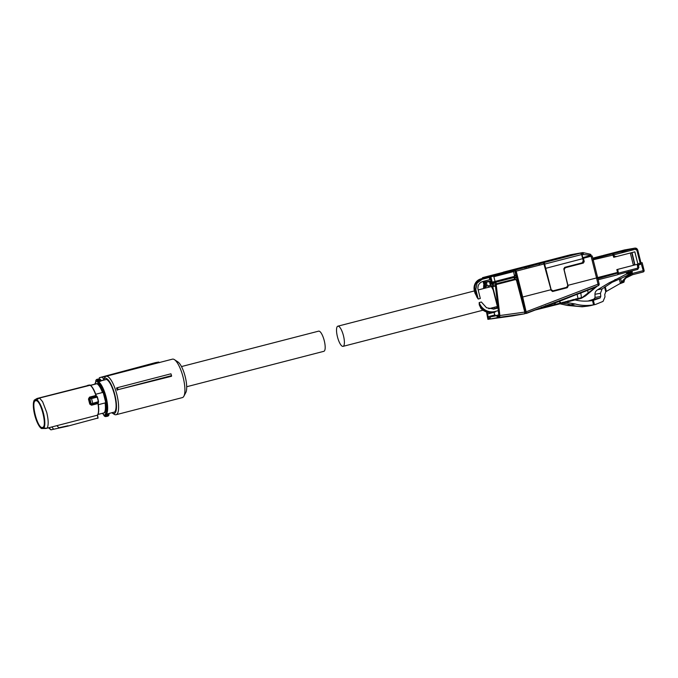 <?xml version="1.0" encoding="UTF-8"?>
<svg xmlns="http://www.w3.org/2000/svg" width="678" height="678" viewBox="0 0 678 678"><rect width="100%" height="100%" fill="white"/><g stroke="black" fill="none" stroke-linecap="round" stroke-linejoin="round"><path stroke-width="1.02" d="M97.251 380.909L98.081 381.061L97.318 381.367L97.251 380.909A1.949 1.865 -100 0 1 100.768 380.002L100.937 380.434A1.627 0.475 75.5 0 0 101.081 380.824L106.599 379.409C109.624 381.375 112.277 386.57 114.574 395.011C116.531 403.503 116.599 409.156 114.777 411.978L108.751 413.538A17.213 5.034 75.5 0 1 108.666 413.631L108.946 414.834A1.949 1.865 -100 0 1 105.768 415.656L105.353 414.8L103.81 415.08L104.336 415.241L103.98 415.512A1.949 1.865 -100 0 0 106.099 416.504M106.599 379.409L101.047 380.663M100.937 380.434L100.869 381.129L100.403 380.265C99.31 379.214 98.53 379.417 98.064 380.875L100.403 380.265M94.852 384.138A16.56 4.839 75.5 0 1 95.666 382.646A1.627 0.475 75.5 0 0 95.776 381.638L95.801 380.672A1.949 1.865 -100 0 1 97.276 379.248L95.776 380.689L95.734 381.57L97.318 381.367A1.627 0.475 75.5 0 0 97.963 382.528C100.793 384.672 103.251 389.621 105.344 397.376A16.56 4.839 75.5 0 1 105.463 413.8A1.627 0.475 75.5 0 0 105.353 414.8L106.404 415.182L105.768 415.656M108.522 414.639L108.946 414.834L108.522 414.639A1.305 1.246 80 0 1 106.404 415.182L108.599 414.233M103.81 415.08L104.259 415.072L103.81 415.08A1.627 0.475 75.5 0 0 103.166 413.919A0.653 0.593 121.6 0 0 103.429 414.317L103.946 415.512L105.963 416.529L107.471 416.267L108.972 414.817L108.997 413.453M104.183 412.843L104.759 412.69C106.717 410.648 106.777 405.571 104.929 397.452C102.709 389.392 100.217 384.765 97.437 383.562L90.437 385.274M97.276 379.248L98.776 378.977L100.793 380.002L100.488 380.434M96.895 383.629L90.454 385.29M90.572 385.384L97.437 383.562M103.276 392.799L105.666 402.3L103.276 392.799L102.48 392.511A15.297 4.475 75.5 0 0 96.869 383.756M105.666 402.3L105.107 402.935L98.361 404.681M105.107 402.935C105.751 408.046 105.437 411.351 104.175 412.851L97.971 414.453M95.742 394.249L102.48 392.511M90.106 385.062C92.242 386.494 94.259 389.969 96.166 395.477L96.615 396.283L96.166 395.494A15.814 4.627 -104.5 0 0 93.259 388.825A15.814 4.627 -104.5 0 0 90.242 385.24L39.527 398.028L42.612 401.69L46.748 412.495C48.528 420.14 48.647 425.369 47.104 428.182L97.454 415.182A16.111 4.712 -104.5 0 0 97.963 403.554L98.191 402.562L98.157 403.418M97.005 396.291L97.2 397.122L96.225 396.045L89.86 397.698L89.488 397.147L88.471 399.028L89.42 398.672L90.75 403.969L91.589 404.596L98.327 402.834L98.344 401.681A19.526 5.712 -104.5 0 0 97.81 399.393A19.526 5.712 -104.5 0 0 97.2 397.122L91.547 398.579L92.691 403.139L92.166 404.427L91.183 403.842L89.877 398.63L90.437 397.647L91.547 398.579L89.945 398.605L90.462 397.647L97.005 396.291M92.14 404.435L91.522 405.224L89.742 404.08L91.183 403.842L92.14 404.435L98.327 402.834L98.547 401.579A19.23 5.619 -104.5 0 0 98.03 399.334A19.23 5.619 -104.5 0 0 97.42 397.088L97.2 397.122M97.513 414.851L98.039 418.021L97.352 415.207M89.055 385.367L38.29 398.172L39.527 398.028L36.688 399.656L35.493 399.8L38.29 398.172L37.095 398.461L89.877 385.028A16.111 4.712 -104.5 0 1 92.962 388.689A16.111 4.712 -104.5 0 1 95.929 395.486L89.488 397.147M97.827 418.055L67.995 426.081L97.827 418.055L67.995 426.081L51.181 429.793M36.688 399.656A15.238 4.458 75.5 0 1 43.485 413.317A15.238 4.458 75.5 0 1 43.841 428.123L47.104 428.182L45.901 428.471L41.477 428.538A15.238 4.458 75.5 0 1 34.688 414.877A15.238 4.458 75.5 0 1 34.324 400.071L37.095 398.461M56.884 425.657L58.859 427.759L68.012 425.75M35.493 399.8L34.324 400.071M90.437 397.647L89.86 397.698L89.42 398.672L89.945 398.605M96.31 396.037L97.429 397.079L98.556 401.588L91.259 403.842M45.901 428.471L42.68 428.403L43.841 428.123M48.799 427.742L50.892 429.699L49.011 427.691M41.477 428.538L42.68 428.403M42.434 427.437C37.519 429.174 30.4 400.842 35.731 400.757C40.646 399.028 47.765 427.36 42.434 427.437L42.536 427.42M53.672 429.233L51.808 426.971M42.884 413.063A13.687 4 -104.5 0 0 43.434 415.046M118.074 389.655L171.517 376.273L171.551 375.637A20.594 6.026 -104.5 0 0 170.924 373.798L117.404 387.68A20.348 5.949 75.5 0 1 118.074 389.655L171.551 375.637M104.556 377.866A19.857 5.805 75.5 0 1 104.666 377.638A19.857 5.805 75.5 0 1 106.149 376.273A19.857 5.805 75.5 0 1 106.277 376.248A19.857 5.805 75.5 0 1 116.786 394.265A19.857 5.805 75.5 0 1 116.074 414.724A19.857 5.805 75.5 0 1 115.946 414.75A19.857 5.805 75.5 0 1 114.116 414.241L112.37 413.097A18.23 5.331 75.5 0 1 111.878 412.733M172.322 359.187A19.857 5.805 75.5 0 1 172.449 359.154A19.857 5.805 75.5 0 1 172.576 359.128A19.857 5.805 75.5 0 1 174.407 359.628A19.857 5.805 75.5 0 1 183.035 376.926A19.857 5.805 75.5 0 1 183.857 396.232A19.857 5.805 75.5 0 1 182.374 397.596A19.857 5.805 75.5 0 1 182.246 397.63M117.404 387.68L116.523 388.028A19.857 5.805 75.5 0 1 117.277 390.282M155.66 362.586A0.814 0.78 80 0 0 155.533 362.611L99.319 377.688L102.403 377.146L103.726 379.417A18.23 5.331 75.5 0 1 105.166 378.214A18.23 5.331 75.5 0 1 114.87 394.952A18.23 5.331 75.5 0 1 114.048 413.563A18.23 5.331 75.5 0 1 112.37 413.097M183.857 396.232L185.814 392.528A16.603 4.856 -104.5 0 0 185.128 376.383A16.603 4.856 -104.5 0 0 177.916 361.925L174.407 359.628M158.966 362.637L158.686 362.052L155.601 362.594A0.814 0.814 0 0 0 155.525 362.611L155.499 363.442M158.635 362.06L159.483 362.671L158.627 362.06L154.135 363.061L154.33 363.832M156.703 363.222L156.381 362.662M154.135 363.061L131.591 369.103L134.1 369.052M128.718 370.442L128.583 369.917L133.897 368.696M108.48 375.671L128.583 369.917M103.726 379.417L104.666 377.638M102.403 377.146L108.404 375.536M139.244 408.741L170.441 400.681M99.395 378.977L99.285 378.519M186.687 386.74L323.855 351.314A10.416 3.043 -104.5 0 0 324.254 340.695A10.416 3.043 -104.5 0 0 318.643 331.144L181.484 366.569M495.457 286.082L492.728 286.786L497.61 306.21L498.076 306.092M516.466 277.616L514.941 278.005L515.187 279.014M514.941 278.005L513.932 277.531L514.788 279.056M495.279 284.726L493.389 285.218L492.728 286.786M492.762 286.048L492.203 283.87L490.719 284.133L490.313 282.556L489.669 282.675L490.431 285.175C491.406 285.302 492.33 286.887 493.194 289.913L497.389 306.253M490.719 284.133L491.16 283.345L516.28 276.861M496.304 283.828L495.711 282.294L495.033 282.412L513.932 277.531M495.711 282.294L492.652 283.082L492.203 283.87L492.991 283.675L492.652 283.082L491.16 283.345M490.296 281.497L489.669 282.675M514.788 270.861L513.475 271.09M513.288 270.547L515.28 270.039M512.127 270.547L517.865 268.759M588.436 256.174L589.623 256.606L592.199 255.953L584.004 258.089L583.563 258.877L584.216 261.496L583.334 263.072L565.249 267.742L564.13 269.691L568.122 286.167L567.223 287.735L552.74 291.472L551.222 290.531L543.595 262.717L515.407 269.988L514.771 270.81L524.738 311.194M491.397 282.362L490.05 276.997L490.499 276.209L513.102 270.378L513.602 271.607L493.864 276.7L495.05 281.438L490.55 282.514L490.194 281.09L484.185 282.158L484.541 283.582L485.431 283.421L486.058 285.947L487.279 285.989L486.329 282.201L484.778 283.54L485.168 285.116L483.685 285.379L484.126 284.591A0.653 0.653 0 0 0 483.651 285.379L484.617 288.286M485.431 283.421L486.329 282.201L490.101 281.531M514.288 275.234L515.661 274.988L516 275.582M487.279 285.989L490.457 285.421M582.936 257.589L591.182 255.318L582.173 254.428L582.614 257.648L581.69 253.852M550.833 289.735L552.621 290.93L566.647 287.336L567.766 285.387L563.816 268.903L564.706 267.344L582.139 262.844L583.258 260.869L581.656 254.547L544.629 264.115L551.155 289.675L553.045 290.854M568.122 286.167L567.749 286.235A1.305 1.246 80 0 1 566.859 287.794L552.477 291.506M563.799 268.819L564.867 267.81L582.953 263.14A1.305 1.246 80 0 0 583.843 261.564L584.216 261.496M583.563 258.877L583.843 261.564M583.182 258.945L583.631 258.157L589.623 256.606M545.468 268.403L582.707 258.674M544.629 264.115L544.375 262.471L580.258 253.208L568.215 255.343L568.571 255.894M523.704 267.183L521.255 267.785L521.001 268.547L523.255 267.963A0.653 0.619 80 0 1 523.704 267.183L527.145 266.573L524.814 267.852M517.831 269.361L521.001 268.53M503.144 272.87L503.296 272.132L531.493 264.869M503.398 272.115L531.484 264.861M486.058 285.947L486.524 286.167L485.279 287.201A5.204 1.526 -104.5 0 0 485.236 288.125A5.204 1.526 -104.5 0 1 485.931 285.972L486.058 285.947M582.173 254.428L581.317 252.928L569.257 255.157M532.018 264.734L568.189 255.352L580.199 253.225L581.334 253.631A1.627 0.475 75.5 0 1 581.656 254.547M543.553 263.318L544.375 262.471M539.341 264.412L539.595 263.657L543.815 262.572M538.764 264.183L539.595 263.657M527.95 266.971L539.044 263.759M526.281 267.471L526.314 266.818L525.425 267.047L528.23 266.556M527.145 266.573L526.696 267.361M528.094 266.403L528.73 265.59L521.255 267.785M528.713 265.59L532.942 264.496L528.713 265.59M521.357 297.303L522.696 297.015L526.492 313.397A0.653 0.619 -100 0 1 525.67 312.948L525.204 313.033M526.543 313.38L559.808 300.549L524.814 313.711M538.781 308.659L558.909 301.541L559.748 301.21L559.681 300.6L598.115 285.769A1.627 0.466 68.9 0 1 598.115 285.769A1.627 1.627 0 0 0 599.14 283.862L598.03 284.175A1.627 0.466 68.9 0 1 598.14 285.76L580.376 292.616L580.275 293.243L587.606 290.32L587.521 289.718M591.089 256.259L596.538 277.946L597.64 277.633L599.14 283.862M590.538 256.267L589.241 256.47M590.504 256.148L589.055 256.403M590.106 255.742L590.08 255.631A1.627 0.441 -77.8 0 0 589.953 254.123L583.122 252.64A1.627 0.441 -77.8 0 1 583.241 254.148L582.377 252.657L581.317 252.928M570.673 254.733A1.627 1.559 -100 0 0 570.554 254.742A1.627 1.627 0 0 0 570.435 254.775A1.627 1.559 -100 0 1 570.554 254.742L582.487 252.631A1.627 1.627 0 0 1 583.122 252.64A1.627 0.441 -77.8 0 0 583.072 252.64L570.427 254.775M554.867 302.456L555.511 304.295L559.884 303.219L559.748 301.21L577.088 294.277L576.97 293.752M572.749 300.54L574.334 300.074L572.732 300.549L572.834 299.71L573.851 299.456L574.597 300.066L575.402 299.862L575.52 299.023L578.054 298.549L577.088 294.277L580.275 293.243M605.183 255.759L612.022 253.97L603.657 255.428L592.758 258.191M592.945 258.937L605.098 255.784M583.072 252.64L582.377 252.657M592.86 260.293L593.275 260.174L597.649 277.573L597.233 277.7M616.175 256.598L613.717 257.233M545.604 305.617L545.807 306.693L541.553 307.787L541.468 307.185M560.714 302.99L560.426 302.295L561.689 303.388L562.469 303.185L562.579 302.371L563.63 302.134L564.249 302.727L566.122 301.507L567.494 301.896L567.545 301.108L568.571 300.82L569.308 301.43L571.173 300.151L572.715 300.549L571.096 300.507L571.91 300.761L571.359 300.269L572.834 299.71M575.953 299.015L577.275 299.379L576.732 298.888L578.046 299.176L578.054 298.549L581.453 297.642L580.715 292.472M576.317 299.032L577.275 299.379L581.114 298.362L588.199 292.879L587.606 290.32L594.453 287.718L594.369 287.116M588.199 292.879L588.462 293.371L588.199 292.879L597.36 286.014M612.497 253.886L613.734 257.293L630.311 253.013L633.396 265.318L634.608 264.327L631.837 253.275L631.125 252.792M634.362 265.039L634.939 264.886L632.006 253.208M634.939 264.886L632.032 252.563M613.031 254.589L613.632 256.581L614.48 256.428L613.404 253.648L614.48 256.428L616.887 256.479L634.828 251.843L637.829 263.776L640.159 263.174L640.108 264.437L640.947 262.945L640.159 263.174L640.947 262.945M616.887 256.479L613.819 257.199L613.666 256.572L613.819 257.199L616.065 256.623L613.666 256.572M612.929 253.742L612.336 253.911M640.159 263.174L636.922 250.292L637.71 250.063C637.184 248.563 636.167 247.928 634.659 248.156L612.327 253.852M604.157 255.335L603.598 255.436M633.396 265.318L616.827 269.598L617.7 273.081L597.886 278.633M602.234 255.699L592.75 258.149M553.79 302.693L555.096 305.024L535.256 310.024L545.832 307.32L545.807 306.693L555.511 304.295L555.977 304.812L559.875 303.854L560.325 302.93M573.266 299.701L574.588 300.066L577.02 299.388L575.427 299.854L575.41 299.227L574.046 299.583L574.597 300.066L573.63 299.718M575.52 299.023L576.529 298.761L575.41 299.227M560.63 302.956L561.689 303.388L564.003 302.735L562.503 303.176L562.486 302.549L563.63 302.134L562.579 302.371M564.24 302.727L566.486 302.1L565.045 302.524L565.054 301.769M565.503 301.735L567.494 301.896L567.469 301.269L568.571 300.82L567.545 301.108M567.995 301.074L569.308 301.43L570.096 301.227L570.079 300.6L568.757 300.939L569.308 301.43L568.359 301.083M570.342 300.549L570.859 300.396M572.715 300.549L572.724 299.922M581.453 297.642L581.266 298.32L585.47 295.93L597.326 286.074L588.487 293.354M545.832 307.32L559.875 303.854L559.884 303.219M617.633 274.726L598.157 279.76L617.624 274.734A1.627 0.475 -104.5 0 0 617.633 274.726A1.627 0.475 -104.5 0 0 617.7 273.081M617.802 274.497L618.607 274.327L618.667 273.065L637.803 268.124L637.235 264.327L637.693 264.208L635.116 264.852M637.829 263.776L634.828 251.843M612.327 253.843L613.412 253.648L614.073 254.784L635.32 249.292L634.659 248.156L613.412 253.648M617.836 274.005L618.412 273.861L617.311 269.471M637.235 264.327L617.734 269.361L618.616 274.327L637.752 269.386L638.862 267.42L638.066 267.649L638.862 267.42M337.449 336.805A10.416 3.043 75.5 0 1 337.847 326.186A10.416 3.043 75.5 0 1 343.466 335.737A10.416 3.043 75.5 0 1 343.06 346.356A10.416 3.043 75.5 0 1 337.449 336.805M513.102 270.378L505.39 271.742L482.795 277.573L482.346 278.361L482.795 277.573L490.499 276.209L490.847 276.81L513.449 270.971M513.602 271.607L514.509 276.387L495.05 281.412M484.541 283.582L483.694 283.718M483.982 278.073L482.346 278.361L482.795 277.573M487.965 277.37L480.999 278.844L480.965 279.514L480.999 278.844L488.974 276.853L480.99 278.844A9.746 9.322 80 0 0 475.515 282.912A9.746 9.322 80 0 0 474.176 289.828L475.015 289.675L476.88 297.1L478.21 299.04L480.321 298.498L477.922 288.947C477.71 285.167 479.321 282.692 482.744 281.506L489.796 279.683L489.236 277.471L482.185 279.294L481.838 278.7A9.746 9.322 80 0 0 476.354 282.777A9.746 9.322 80 0 0 475.015 289.675L475.812 289.489L478.21 299.04M488.974 276.853L489.236 277.471M489.135 277.158L490.847 276.81L492.194 282.175M475.363 292.794L475.075 293.404L475.363 292.794M476.88 297.1A10.416 3.043 -104.5 0 0 475.075 293.404L474.176 289.828L474.592 289.701L474.176 289.828M498.313 307.956L493.965 309.049L486.541 307.77L481.372 302.015L479.168 302.583L479.261 304.812L480.99 308.524C484.49 311.88 488.575 313.202 493.245 312.499A14.645 14.001 -100 0 1 480.914 308.414L481.872 308.668M493.347 309.134A12.043 11.518 80 0 0 493.576 309.083L498.305 307.863M493.177 309.16L492.813 307.685M493.965 312.372A3.254 0.949 -104.5 0 0 495.008 314.906L488.084 316.694L487.126 312.177M495.194 315.643L495.008 314.906M498.796 314.846L490.126 316.948L490.109 318.346L488.516 318.635L488.084 316.694M498.279 307.685L497.406 306.498M497.05 306.592L497.169 307.88L495.864 308.49M494.203 307.32L494.83 308.753M484.55 285.955L484.287 288.37M490.219 317.668L490.109 318.346M498.847 315.245L490.126 316.948M498.855 316.804L498.957 316.118L498.847 316.804L497.254 317.084L496.898 315.753M498.957 316.118L495.271 284.684L495.728 283.972L498.906 283.158M497.16 307.778L495.804 308.126M484.168 286.023L483.524 286.76L483.728 288.514M498.949 283.065L515.111 278.997L496.11 283.904L499.881 315.533L499.618 317.27L487.889 319.346L486.524 311.99M512.814 315.889L487.889 319.346L524.535 313.812L525.077 311.99L517.153 281.167L515.111 278.997M499.618 317.27L524.535 313.812A0.653 0.619 80 0 0 524.552 313.812L525.111 311.982L517.153 281.167M488.999 285.608L488.872 286.523L488.321 285.726M491.101 285.065L490.982 285.98M488.168 285.828L488.872 286.523M490.584 285.455L490.787 285.413C490.957 284.735 491.753 286.235 493.177 289.913L497.457 306.388L493.262 289.904L491.626 286.082L490.431 285.175M485.194 288.133L485.279 287.201M498.372 306.82L497.737 306.676M633.65 248.334L634.659 248.156M634.083 248.25L622.235 251.648L633.693 248.317M625.658 249.741L614.505 252.623L614.666 253.241M625.633 249.75L603.157 255.462L625.633 249.75M618.607 274.327L617.734 269.361M624.54 279.768L623.93 282.192L619.472 283.887L605.751 291.743L604.759 294.557L604.988 296.862L603.073 301.388L595.606 304.422L591.343 305.439A42.833 40.951 -100 0 1 586.758 306.253A42.833 40.951 -100 0 1 571.156 304.93A53.486 51.138 80 0 0 562.35 303.219M565.757 302.312L575.215 303.99C581.275 305.634 587.394 305.914 593.572 304.829L592.487 300.515C586.758 301.507 581.063 301.337 575.402 300.007L575.105 299.939M560.003 303.812L567.206 305.414L582.173 306.787L586.758 306.253M615.522 252.792L614.505 252.623M637.49 264.259L638.337 265.335L640.1 264.437A1.237 1.237 0 0 0 640.998 262.937L637.761 250.055L634.845 248.123M637.803 268.124L637.752 269.378L638.913 267.412L638.337 265.335M637.693 264.208L638.625 264.818L640.108 264.437M595.606 304.422L593.572 304.829M594.462 304.668L593.377 300.346L592.538 300.507M593.377 300.346L600.081 297.998L600.784 296.447L600.454 293.294L594.945 294.277L595.072 297.456L600.784 296.447M595.072 297.456L593.928 299.091L588.106 301.049M616.48 252.623L615.548 252.436L615.573 253.004M617.438 252.453L616.938 252.657M621.709 251.741L621.294 251.419L632.65 248.504L621.506 251.385M620.751 251.911L620.336 251.589L631.769 248.656M619.794 252.08L619.378 251.758L630.735 248.843L619.582 251.724M618.836 252.25L618.421 251.928L629.777 249.012L618.624 251.894M617.878 252.419L617.463 252.097L628.896 249.165M616.921 252.589L616.505 252.267L616.514 252.758M616.505 252.267L627.65 249.385L616.488 252.665M615.548 252.436L626.692 249.555L615.531 252.835M600.454 293.294L602.098 288.921L612.183 282.268L609.124 282.811L597.708 289.692C595.886 290.769 594.962 292.294 594.945 294.277M631.125 270.98L632.26 271.692L631.854 273.183L620.616 278.607L621.48 282.031L625.743 277.412L632.523 273.412L643.21 270.649L643.159 271.98A1.305 1.305 0 0 0 644.1 270.395L644.049 270.403M641.269 262.903L642.151 262.657L644.1 270.395L643.21 270.649L641.007 262.971M642.151 262.657L640.973 262.852M628.277 271.573L629.421 272.285L626.625 273.081A0.975 0.932 80 0 1 626.125 274.2L614.98 279.989M614.887 279.624L616.226 279.387L609.124 282.811M620.616 278.607L612.183 282.268M619.277 278.844L620.294 282.896L621.455 282.692L621.48 282.031M625.743 277.412L625.972 277.955L625.743 277.412L625.972 277.955L622.404 282.446L621.455 282.692L622.396 282.446L622.235 281.836L622.404 282.446L622.235 281.836M644.049 270.42A1.305 1.254 -103.4 0 1 643.168 271.98L632.616 274.7L625.989 277.946L632.616 274.7L632.523 273.412M97.963 382.528A0.653 0.593 -58.4 0 1 98.463 381.756A17.213 5.034 75.5 0 1 106.132 397.189A17.213 5.034 75.5 0 1 106.251 414.258L108.666 413.631A0.653 0.61 -135.7 0 0 108.921 413.495M103.166 413.919A16.56 4.839 75.5 0 1 102.386 413.309M98.081 381.061L98.463 381.756L100.869 381.129M105.463 413.8A0.653 0.61 44.3 0 0 106.251 414.258L106.192 414.86M95.666 382.646A0.653 0.61 -135.7 0 1 95.742 382.121L95.801 382.036M97.7 414.783A15.814 4.627 -104.5 0 0 98.166 403.461C99.073 409.148 98.895 413.021 97.624 415.063M91.522 405.224L97.963 403.554M89.742 404.08L88.471 399.028M67.995 426.081L58.867 428.089M50.909 429.852L48.613 427.793M99.31 377.697L158.627 362.06M514.78 279.014L514.263 279.15M498.923 283.116L496.296 283.794M516.305 276.971L514.602 277.412M496.059 282.887L492.991 283.675L493.389 285.218M514.433 275.988L515.966 275.59M490.211 281.141L485.634 282.328L490.211 281.141M514.314 275.336L515.661 274.988M484.126 284.591L484.999 284.438M486.465 286.184L486.312 286.209A4.882 1.424 -104.5 0 0 485.66 288.014A4.882 1.424 -104.5 0 1 486.279 286.218L485.931 285.972M514.771 270.81L515.416 271.353L525.67 312.948M515.407 269.988L516.204 271.166L522.696 297.015L551.155 289.675M543.595 262.717L515.509 269.971A0.653 0.619 80 0 0 515.068 270.759M544.298 263.911L515.416 271.353M525.704 311.965L598.03 284.175L596.538 277.946L567.918 285.336M522.119 267.564L522.467 268.149M568.198 255.343L532.942 264.496M502.856 272.92L503.296 272.132L531.374 264.878M570.444 254.767L569.384 255.038L570.435 254.775M558.909 301.541L558.765 300.956M591.182 255.318A1.627 1.627 0 0 0 589.953 254.123A1.627 0.441 -77.8 0 0 589.902 254.123L583.165 252.665M593.165 259.793L613.166 255.03M565.884 301.761L567.469 301.269M563.393 302.388L564.994 301.905M560.782 302.998L562.486 302.549M597.386 278.344L597.649 277.573L617.539 272.437M559.892 303.846L561.435 303.388L559.875 303.854L560.087 303.354M561.189 302.888L561.689 303.388M563.749 302.227L564.249 302.727L563.011 302.363M566.223 301.591L566.723 302.091M561.231 303.329L559.875 303.854M576.783 299.32L575.402 299.862L575.605 299.354M576.198 299.006L575.707 299.151M563.782 302.668L562.477 303.185L562.672 302.676M563.257 302.354L562.765 302.498M566.24 302.024L565.02 302.532L565.189 302.015M567.511 301.888L569.054 301.43L567.494 301.896L567.672 301.379M567.494 301.896L568.8 301.363M568.249 301.066L567.74 301.218M570.113 301.218L571.656 300.761L570.096 301.227L570.274 300.71M570.105 301.227L571.401 300.693M574.105 300.007L572.918 300.049M573.512 299.693L573.029 299.837M581.605 297.6L581.266 298.32L581.605 297.6M585.368 295.388L585.47 295.93L585.368 295.388M483.109 281.404L483.694 283.726M475.812 289.489L477.066 283.107L482.185 279.294M479.168 302.583A13.992 13.382 80 0 0 495.126 311.465L498.652 310.558M495.126 311.465L495.101 312.134A14.645 14.001 -100 0 1 494.084 312.355A14.645 14.001 -100 0 1 479.261 304.812M495.101 312.134L493.245 312.499M493.576 309.083L494.796 308.863M493.55 312.448L487.346 314.05M488.245 318.016L490.202 317.507M488.516 318.635L490.211 318.194M496.982 316.465L498.94 315.965M497.254 317.084L498.949 316.651M525.043 313.016L516.458 280.192M484.084 286.658L483.524 286.76M495.838 284.582L495.271 284.684M499.881 315.533L524.662 312.1M495.847 284.65L515.797 279.497M490.83 285.413L493.177 289.913L497.194 305.744L493.194 289.913A5.204 1.526 75.5 0 0 491.626 286.082M637.71 250.063L636.922 250.292L635.32 249.292M567.206 305.414L575.215 303.99M633.388 248.767L633.727 248.309M625.836 249.707L614.793 252.572M625.472 249.784L624.582 249.936M593.928 299.091L600.081 297.998M605.751 291.743L604.581 287.082M627.108 249.877L627.43 249.445L626.981 249.504M628.04 249.318L616.709 252.233M619.378 251.758L630.947 249.199M621.294 251.419L632.862 248.86M631.904 249.029L620.548 251.555M631.489 248.707L620.336 251.589M629.989 249.368L630.303 248.936L629.752 249.012M629.023 249.538L617.666 252.063M628.616 249.216L617.463 252.097M626.692 249.555L615.751 252.402M632.26 271.692L629.421 272.285M606.386 291.345L605.208 286.658M602.098 288.921L597.708 289.692M626.625 273.081L632.354 272.064M626.125 274.2L631.854 273.183M102.251 413.343L103.403 414.3M94.717 384.172L95.742 382.104M95.734 381.57L95.734 382.138M88.691 385.155L87.454 385.451M89.92 385.019L88.725 385.146M96.166 395.477L96.454 396.088M98.556 401.588L97.979 402.944M98.132 402.817L98.166 403.435M97.81 418.385L97.539 414.936M48.536 427.81L50.935 429.852M116.074 414.724L182.374 397.596M106.149 376.273L172.449 359.154M526.721 267.352L527.111 266.598L526.306 266.818M529.264 265.488L518.458 268.285M483.651 285.379L483.863 286.235M592.199 255.953L597.64 277.633M578.054 299.176L581.283 298.32L588.479 293.371M555.096 305.024L555.968 304.82M337.847 326.186L474.414 290.921M478.168 289.947L491.813 286.43M343.06 346.356L483.007 310.21M488.779 308.727L497.483 306.473M505.39 271.742L482.787 277.582A0.653 0.653 0 0 0 482.321 278.37L482.355 278.497M483.083 281.412L483.668 283.735M474.142 289.82L475.49 282.921L480.99 278.844M474.142 289.828L475.007 293.26M512.797 315.889L524.552 313.812M622.251 251.25L633.871 248.284M618.616 274.327L637.752 269.378M603.149 255.462L624.396 249.979M638.634 264.818L638.371 265.259M618.421 251.928L629.574 249.046M622.429 282.429L625.997 277.938M632.633 274.7L643.159 271.98"/></g></svg>

